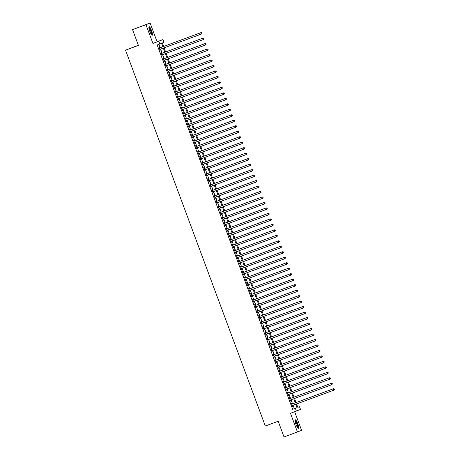 <?xml version="1.0" encoding="UTF-8"?>
<svg xmlns="http://www.w3.org/2000/svg" width="460" height="460" viewBox="0 0 460 460"><rect width="100%" height="100%" fill="white"/><g stroke="black" fill="none" stroke-linecap="round" stroke-linejoin="round"><path stroke-width="0.69" d="M297.741 423.717A4.56 0.937 69.7 0 0 295.285 419.796A4.56 0.937 69.7 0 0 295.998 424.425A4.56 0.937 69.7 0 0 298.454 428.346A4.56 0.937 69.7 0 0 297.741 423.717M151.547 30.607A4.56 0.937 69.7 0 0 149.092 26.686A4.56 0.937 69.7 0 0 149.805 31.314A4.56 0.937 69.7 0 0 152.26 35.236A4.56 0.937 69.7 0 0 151.547 30.607M297.792 407.296L299.489 406.669L300.506 409.406L296.372 411.079L295.354 408.342L297.034 407.663L295.768 404.265M138.356 45.27L125.534 50.163L265.311 426.017L278.185 421.251L284.044 437L301.587 430.359L294.653 411.717M125.534 50.163L138.408 45.396L132.549 29.641L150.092 23L145.958 24.673L152.939 43.441L162.972 39.577L163.99 42.32L162.311 42.998L163.605 46.466M152.939 43.441L157.073 41.768L150.092 23M157.073 41.768L162.972 39.577M132.549 29.641L145.958 24.673M291.979 404.098L291.347 403.253L292.566 406.542L292.847 406.427L292.491 405.478M289.944 398.619L289.587 397.664L289.305 397.773L290.53 401.062L290.455 399.999M287.902 393.145L287.546 392.184L287.27 392.299L288.489 395.583L288.771 395.473L288.42 394.519M285.867 387.665L285.51 386.705L285.229 386.82L286.453 390.103L286.735 389.994L286.379 389.039M283.832 382.185L283.475 381.225L283.193 381.34L284.418 384.629L284.343 383.565M281.79 376.705L281.434 375.745L281.158 375.86L282.377 379.149L282.658 379.034L282.302 378.085M279.755 371.226L279.398 370.265L279.116 370.38L280.341 373.669L280.623 373.554L280.267 372.606M277.719 365.746L277.363 364.791L277.081 364.901L278.306 368.19L278.231 367.126M275.678 360.266L275.045 359.421L276.264 362.71L276.546 362.595L276.19 361.646M273.642 354.792L273.286 353.832L273.004 353.947L274.229 357.23L274.154 356.166M271.607 349.312L271.245 348.352L270.969 348.467L272.193 351.75L272.119 350.687M269.566 343.833L269.209 342.872L268.933 342.987L270.152 346.276L270.434 346.161L270.077 345.213M267.53 338.353L267.174 337.393L266.892 337.508L268.117 340.797L268.042 339.733M265.489 332.873L265.132 331.913L264.856 332.028L266.075 335.317L266.357 335.202L266.006 334.253M263.453 327.393L263.097 326.439L262.815 326.548L264.04 329.837L264.322 329.722L263.965 328.773M261.418 321.914L261.061 320.959L260.78 321.068L262.005 324.358L261.93 323.294M259.377 316.44L259.02 315.479L258.744 315.594L259.963 318.878L260.245 318.768L259.888 317.814M257.341 310.96L256.985 310L256.703 310.115L257.928 313.398L258.209 313.289L257.853 312.334M255.306 305.48L254.949 304.52L254.667 304.635L255.892 307.924L255.817 306.86M253.264 300L252.908 299.04L252.632 299.155L253.851 302.444L254.133 302.329L253.776 301.38M251.229 294.521L250.872 293.56L250.591 293.675L251.815 296.964L251.741 295.901M249.193 289.041L248.555 288.196L249.78 291.485L249.705 290.421M247.152 283.561L246.52 282.716L247.739 286.005L248.02 285.89L247.664 284.941M245.117 278.087L244.76 277.127L244.478 277.242L245.703 280.525L245.628 279.461M243.075 272.608L242.719 271.647L242.443 271.762L243.662 275.045L243.944 274.936L243.593 273.982M241.04 267.128L240.683 266.167L240.402 266.282L241.626 269.571L241.908 269.457L241.552 268.508M239.005 261.648L238.648 260.688L238.366 260.803L239.591 264.092L239.516 263.028M236.963 256.168L236.607 255.208L236.331 255.323L237.55 258.612L237.831 258.497L237.475 257.548M234.928 250.689L234.571 249.734L234.289 249.843L235.514 253.132L235.796 253.017L235.439 252.068M232.892 245.214L232.536 244.254L232.254 244.363L233.479 247.652L233.404 246.589M230.851 239.735L230.494 238.774L230.218 238.889L231.437 242.173L231.719 242.064L231.363 241.109M228.815 234.255L228.459 233.295L228.177 233.41L229.402 236.693L229.327 235.629M226.78 228.775L226.423 227.815L226.142 227.93L227.367 231.219L227.292 230.155M224.739 223.295L224.382 222.335L224.106 222.45L225.325 225.739L225.607 225.624L225.25 224.675M222.703 217.816L222.347 216.855L222.065 216.97L223.29 220.259L223.215 219.196M220.662 212.336L220.029 211.491L221.248 214.78L221.53 214.665L221.179 213.716M218.626 206.862L218.27 205.902L217.988 206.011L219.213 209.3L219.495 209.185L219.138 208.236M216.591 201.382L216.234 200.422L215.953 200.537L217.177 203.82L217.103 202.756M214.55 195.902L214.193 194.942L213.917 195.057L215.136 198.34L215.418 198.231L215.061 197.282M212.514 190.423L212.158 189.462L211.876 189.577L213.101 192.867L213.382 192.751L213.026 191.803M210.479 184.943L210.122 183.983L209.84 184.098L211.065 187.387L210.99 186.323M208.437 179.463L208.081 178.503L207.805 178.618L209.024 181.907L209.306 181.792L208.949 180.843M206.402 173.983L206.045 173.029L205.764 173.138L206.988 176.427L206.914 175.363M204.367 168.509L204.01 167.549L203.728 167.658L204.953 170.947L204.878 169.884M202.325 163.03L201.969 162.07L201.693 162.184L202.912 165.468L203.193 165.358L202.837 164.404M200.29 157.55L199.933 156.59L199.651 156.705L200.876 159.988L200.802 158.93M198.248 152.07L197.892 151.11L197.616 151.225L198.835 154.514L199.117 154.399L198.766 153.45M196.213 146.59L195.856 145.63L195.575 145.745L196.799 149.034L197.081 148.919L196.725 147.97M194.177 141.111L193.821 140.156L193.539 140.265L194.764 143.554L194.689 142.491M192.136 135.631L191.504 134.786L192.723 138.075L193.005 137.96L192.648 137.011M190.101 130.157L189.744 129.197L189.462 129.306L190.687 132.595L190.969 132.486L190.612 131.531M188.065 124.677L187.709 123.717L187.427 123.832L188.652 127.115L188.577 126.051M186.024 119.197L185.667 118.237L185.392 118.352L186.611 121.635L186.892 121.526L186.536 120.577M183.988 113.718L183.632 112.757L183.35 112.873L184.575 116.162L184.5 115.098M181.953 108.238L181.596 107.278L181.315 107.393L182.539 110.682L182.465 109.618M179.912 102.758L179.279 101.913L180.498 105.202L180.78 105.087L180.423 104.138M177.876 97.278L177.52 96.324L177.238 96.433L178.463 99.722L178.388 98.659M175.835 91.804L175.478 90.844L175.202 90.959L176.421 94.242L176.703 94.133L176.352 93.179M173.799 86.325L173.443 85.364L173.161 85.479L174.386 88.763L174.668 88.653L174.311 87.699M171.764 80.845L171.407 79.885L171.126 80L172.35 83.289L172.276 82.225M169.723 75.365L169.366 74.405L169.09 74.52L170.309 77.809L170.591 77.694L170.234 76.745M167.687 69.885L167.331 68.925L167.049 69.04L168.274 72.329L168.555 72.214L168.199 71.265M165.652 64.406L165.295 63.451L165.013 63.56L166.238 66.849L166.163 65.786M163.611 58.926L162.978 58.081L164.197 61.37L164.479 61.255L164.122 60.306M161.575 53.452L161.218 52.492L160.937 52.607L162.161 55.89L162.087 54.826M162.811 46.759L161.529 43.315L157.176 44.988L292.675 409.337L294.348 408.658L293.083 405.26M292.571 403.88L291.048 399.78M290.536 398.4L289.012 394.3M288.5 392.921L286.971 388.821M286.459 387.447L284.935 383.341M284.424 381.967L282.9 377.867M282.382 376.487L280.859 372.387M280.347 371.007L278.823 366.907M278.311 365.527L276.788 361.428M276.27 360.048L274.746 355.948M274.235 354.568L272.711 350.468M272.199 349.094L270.67 344.988M270.158 343.614L268.634 339.514M268.123 338.134L266.599 334.035M266.087 332.655L264.558 328.555M264.046 327.175L262.522 323.075M262.01 321.695L260.486 317.596M259.969 316.216L258.445 312.116M257.933 310.741L256.41 306.636M255.898 305.262L254.374 301.162M253.857 299.782L252.333 295.682M251.821 294.302L250.297 290.202M249.786 288.822L248.256 284.723M247.744 283.343L246.221 279.243M245.709 277.863L244.185 273.763M243.673 272.389L242.144 268.283M241.632 266.909L240.108 262.809M239.597 261.43L238.073 257.33M237.555 255.95L236.032 251.85M235.52 250.47L233.996 246.37M233.484 244.99L231.961 240.89M231.443 239.51L229.919 235.411M229.408 234.036L227.884 229.931M227.372 228.557L225.843 224.457M225.331 223.077L223.807 218.977M223.295 217.597L221.772 213.498M221.26 212.117L219.73 208.018M219.219 206.638L217.695 202.538M217.183 201.158L215.659 197.058M215.142 195.684L213.618 191.578M213.106 190.204L211.583 186.105M211.071 184.724L209.547 180.625M209.03 179.245L207.506 175.145M206.994 173.765L205.47 169.665M204.959 168.285L203.429 164.185M202.917 162.805L201.394 158.706M200.882 157.331L199.358 153.226M198.846 151.852L197.317 147.752M196.805 146.372L195.281 142.272M194.77 140.892L193.246 136.792M192.728 135.412L191.205 131.313M190.693 129.933L189.169 125.833M188.657 124.453L187.134 120.353M186.616 118.979L185.092 114.873M184.581 113.499L183.057 109.399M182.545 108.019L181.016 103.92M180.504 102.54L178.98 98.44M178.468 97.06L176.945 92.96M176.433 91.58L174.903 87.48M174.392 86.106L172.868 82.001M172.356 80.626L170.833 76.521M170.315 75.147L168.791 71.047M168.28 69.667L166.756 65.567M166.244 64.187L164.72 60.087M164.203 58.707L162.679 54.608M162.167 53.228L160.643 49.128M160.132 47.754L158.867 44.361M159.539 47.972L159.183 47.012L158.901 47.127L160.126 50.41L160.051 49.346M296.372 411.079L290.473 413.27L297.453 432.032M292.675 409.337L295.354 408.342M159.856 43.993L158.838 41.256M296.556 403.972L297.815 407.347L299.489 406.669M164.117 47.84L165.64 51.945M166.152 53.32L167.676 57.419M168.193 58.8L169.717 62.899M170.229 64.279L171.752 68.379M172.264 69.759L173.788 73.859M174.305 75.239L175.829 79.338M176.341 80.718L177.865 84.818M178.376 86.192L179.906 90.298M180.418 91.672L181.941 95.772M182.453 97.152L183.977 101.252M184.489 102.632L186.018 106.731M186.53 108.111L188.054 112.211M188.565 113.591L190.089 117.691M190.607 119.071L192.13 123.171M192.642 124.545L194.166 128.65M194.678 130.025L196.202 134.124M196.719 135.504L198.243 139.604M198.755 140.984L200.278 145.084M200.79 146.464L202.32 150.564M202.831 151.944L204.355 156.043M204.867 157.423L206.39 161.523M206.902 162.898L208.432 167.003M208.943 168.377L210.467 172.477M210.979 173.857L212.503 177.957M213.02 179.337L214.544 183.436M215.056 184.816L216.579 188.916M217.091 190.296L218.615 194.396M219.132 195.776L220.656 199.876M221.168 201.25L222.692 205.355M223.203 206.73L224.733 210.829M225.245 212.209L226.768 216.309M227.28 217.689L228.804 221.789M229.316 223.169L230.845 227.269M231.357 228.649L232.881 232.748M233.392 234.128L234.916 238.228M235.434 239.602L236.957 243.708M237.469 245.082L238.993 249.182M239.505 250.562L241.028 254.662M241.546 256.042L243.07 260.142M243.581 261.522L245.105 265.621M245.617 267.001L247.146 271.101M247.658 272.481L249.182 276.581M249.694 277.955L251.217 282.06M251.729 283.435L253.259 287.534M253.77 288.914L255.294 293.014M255.806 294.394L257.33 298.494M257.847 299.874L259.371 303.974M259.883 305.354L261.406 309.453M261.918 310.834L263.442 314.933M263.959 316.308L265.483 320.413M265.995 321.787L267.519 325.887M268.03 327.267L269.56 331.367M270.072 332.747L271.595 336.846M272.107 338.226L273.631 342.326M274.143 343.706L275.672 347.806M276.184 349.18L277.708 353.286M278.219 354.66L279.743 358.766M280.261 360.14L281.784 364.24M282.296 365.619L283.82 369.719M284.332 371.099L285.855 375.199M286.373 376.579L287.897 380.679M288.408 382.059L289.932 386.159M290.444 387.533L291.973 391.638M292.485 393.012L294.009 397.112M294.521 398.492L296.044 402.592M295.257 402.885L293.733 398.785M293.215 397.405L291.692 393.306M291.18 391.931L289.656 387.826M289.144 386.452L287.615 382.352M287.103 380.972L285.579 376.872M285.068 375.492L283.544 371.392M283.032 370.012L281.503 365.913M280.991 364.533L279.467 360.433M278.955 359.053L277.432 354.953M276.914 353.579L275.39 349.473M274.879 348.099L273.355 343.999M272.843 342.619L271.32 338.52M270.802 337.14L269.278 333.04M268.767 331.66L267.243 327.56M266.731 326.18L265.202 322.08M264.69 320.7L263.166 316.601M262.654 315.226L261.13 311.121M260.619 309.747L259.089 305.647M258.577 304.267L257.054 300.167M256.542 298.787L255.018 294.688M254.501 293.308L252.977 289.208M252.465 287.828L250.941 283.728M250.43 282.348L248.906 278.248M248.388 276.874L246.865 272.768M246.353 271.394L244.829 267.294M244.317 265.914L242.788 261.815M242.276 260.435L240.752 256.335M240.241 254.955L238.717 250.855M238.205 249.475L236.676 245.375M236.164 244.001L234.64 239.896M234.128 238.521L232.605 234.422M232.087 233.042L230.564 228.942M230.052 227.562L228.528 223.462M228.016 222.082L226.492 217.982M225.975 216.602L224.451 212.503M223.939 211.123L222.416 207.023M221.904 205.649L220.374 201.543M219.863 200.169L218.339 196.069M217.827 194.689L216.303 190.589M215.792 189.209L214.262 185.11M213.75 183.73L212.227 179.63M211.715 178.25L210.191 174.15M209.674 172.77L208.15 168.67M207.638 167.296L206.114 163.191M205.603 161.816L204.079 157.717M203.561 156.337L202.038 152.237M201.526 150.857L200.002 146.757M199.49 145.377L197.961 141.277M197.449 139.898L195.925 135.798M195.414 134.418L193.89 130.318M193.378 128.944L191.849 124.838M191.337 123.464L189.813 119.364M189.302 117.984L187.778 113.884M187.26 112.504L185.736 108.405M185.225 107.025L183.701 102.925M183.189 101.545L181.665 97.445M181.148 96.065L179.624 91.965M179.112 90.591L177.589 86.486M177.077 85.111L175.547 81.012M175.036 79.632L173.512 75.532M173 74.152L171.477 70.052M170.965 68.672L169.435 64.572M168.923 63.192L167.4 59.093M166.888 57.713L165.364 53.613M164.847 52.239L163.323 48.133M294.348 408.658L297.034 407.663M168.268 72.318L168.555 72.214M190.681 132.589L190.969 132.486M213.095 192.855L213.382 192.751M235.508 253.126L235.796 253.017M257.922 313.392L258.209 313.289M280.335 373.658L280.623 373.554M202.026 33.327L201.71 32.821L202.026 33.327L201.284 34.074L159.769 49.456M201.911 33.373L201.284 34.074L200.773 32.706L201.054 32.591L159.252 48.076L200.773 32.706L201.71 32.821M201.819 32.781L201.054 32.591M148.862 27.422A3.944 0.811 -110.3 0 1 151.001 30.814A3.944 0.811 -110.3 0 1 151.605 34.822M151.369 34.511A3.651 0.753 69.7 0 0 150.673 30.935A3.651 0.753 69.7 0 0 148.885 27.813M151.978 35.178A4.531 0.931 69.7 0 0 151.11 30.768A4.531 0.931 69.7 0 0 148.919 26.91M295.061 420.538A3.944 0.811 -110.3 0 1 296.803 422.959A3.944 0.811 -110.3 0 1 298.011 427.282A3.944 0.811 -110.3 0 1 297.798 427.938M297.562 427.622A3.651 0.753 69.7 0 0 297.626 427.156A3.651 0.753 69.7 0 0 296.671 423.534A3.651 0.753 69.7 0 0 295.084 420.929M298.178 428.289A4.531 0.931 69.7 0 0 298.241 427.731A4.531 0.931 69.7 0 0 297.074 423.286A4.531 0.931 69.7 0 0 295.113 420.026M204.062 38.807L203.855 38.255L204.062 38.807L203.32 39.554L161.805 54.93M203.947 38.853L203.32 39.554L202.814 38.186L203.09 38.071L161.293 53.555L202.814 38.186L203.745 38.301M203.855 38.255L203.09 38.071M206.097 44.286L205.896 43.734L206.097 44.286L205.361 45.034L163.84 60.409M205.988 44.327L205.361 45.034L204.849 43.665L205.131 43.55L163.329 59.035M163.334 59.041L204.849 43.665L205.781 43.78M205.896 43.734L205.131 43.55M208.138 49.761L207.931 49.214L208.138 49.761L207.397 50.514L165.882 65.889M208.023 49.806L207.397 50.514L206.885 49.139L207.167 49.03L165.364 64.509L206.885 49.139L207.822 49.26M207.931 49.214L207.167 49.03M210.174 55.24L209.973 54.694L210.174 55.24L209.714 55.879L167.917 71.369M210.065 55.286L209.432 55.988L208.926 54.619L209.202 54.51L167.405 69.989M167.405 70L208.926 54.619L209.858 54.74M209.973 54.694L209.202 54.51M212.209 60.72L212.008 60.174L212.209 60.72L211.749 61.358L169.953 76.849M212.1 60.766L211.473 61.468L210.962 60.099L211.243 59.984L169.441 75.469L210.962 60.099L211.899 60.22M212.008 60.174L211.243 59.984M214.251 66.2L214.044 65.653L214.251 66.2L213.509 66.947L171.994 82.328M214.136 66.246L213.509 66.947L212.997 65.579L213.279 65.464L171.482 80.948L212.997 65.579L213.934 65.7M214.044 65.653L213.279 65.464M216.286 71.679L215.97 71.173L216.286 71.679L215.544 72.427L174.03 87.808M216.177 71.725L215.544 72.427L215.038 71.058L215.314 70.943L173.518 86.428L215.038 71.058L215.97 71.173M216.085 71.133L215.314 70.943M218.322 77.159L218.12 76.607L218.322 77.159L217.586 77.907L176.065 93.282M218.212 77.205L217.586 77.907L217.074 76.538L217.356 76.423L175.553 91.908L217.074 76.538L218.011 76.653M218.12 76.607L217.356 76.423M220.363 82.639L220.156 82.087L220.363 82.639L219.621 83.386L178.106 98.762M220.248 82.679L219.621 83.386L219.115 82.012L219.391 81.903L177.594 97.388M177.594 97.393L219.115 82.012L220.047 82.133M220.156 82.087L219.391 81.903M222.398 88.113L222.197 87.567L222.398 88.113L221.662 88.866L180.142 104.242M222.289 88.159L221.662 88.866L221.151 87.492L221.427 87.383L179.63 102.862L221.151 87.492L222.082 87.613M222.197 87.567L221.427 87.383M224.44 93.593L224.233 93.046L224.44 93.593L223.974 94.231L182.183 109.721M224.325 93.639L223.698 94.34L223.186 92.972L223.468 92.862L181.665 108.341M181.671 108.353L223.186 92.972L224.123 93.093M224.233 93.046L223.468 92.862M226.475 99.073L226.268 98.526L226.475 99.073L226.015 99.711L184.218 115.201M226.36 99.118L225.733 99.82L225.227 98.451L225.503 98.337L183.707 113.821L225.227 98.451L226.159 98.572M226.268 98.526L225.503 98.337M228.511 104.552L228.309 104.006L228.511 104.552L227.775 105.3L186.254 120.681M228.401 104.598L227.775 105.3L227.263 103.931L227.545 103.816L185.742 119.301L227.263 103.931L228.194 104.052M228.309 104.006L227.545 103.816M230.552 110.032L230.236 109.526L230.552 110.032L229.81 110.779L188.295 126.161M230.437 110.078L229.81 110.779L229.298 109.411L229.58 109.296L187.778 124.781M187.783 124.786L229.298 109.411L230.236 109.526M230.345 109.486L229.58 109.296M232.587 115.512L232.386 114.96L232.587 115.512L231.846 116.259L190.331 131.635M232.478 115.558L231.846 116.259L231.34 114.891L231.616 114.776L189.819 130.26L231.34 114.891L232.271 115.006M232.386 114.96L231.616 114.776M234.623 120.991L234.422 120.439L234.623 120.991L233.887 121.739L192.366 137.114M234.514 121.032L233.887 121.739L233.375 120.365L233.657 120.255L191.855 135.74M191.86 135.746L233.375 120.365L234.312 120.485M234.422 120.439L233.657 120.255M236.664 126.465L236.457 125.919L236.664 126.465L235.922 127.219L194.407 142.594M236.549 126.511L235.922 127.219L235.411 125.844L235.692 125.735L193.896 141.214L235.411 125.844L236.348 125.965M236.457 125.919L235.692 125.735M238.7 131.945L238.498 131.399L238.7 131.945L238.24 132.583L196.443 148.074M238.59 131.991L237.958 132.693L237.452 131.324L237.728 131.209L195.931 146.694M195.931 146.705L237.452 131.324L238.383 131.445M238.498 131.399L237.728 131.209M240.735 137.425L240.534 136.879L240.735 137.425L240.275 138.063L198.478 153.554M240.626 137.471L239.999 138.172L239.487 136.804L239.769 136.689L197.967 152.174L239.487 136.804L240.425 136.925M240.534 136.879L239.769 136.689M242.776 142.905L242.569 142.358L242.776 142.905L242.035 143.652L200.52 159.033M242.661 142.951L242.035 143.652L241.529 142.284L241.805 142.169L200.008 157.653L241.529 142.284L242.46 142.404M242.569 142.358L241.805 142.169M244.812 148.385L244.496 147.879L244.812 148.385L244.07 149.132L202.555 164.513M244.703 148.43L244.07 149.132L243.564 147.763L243.84 147.648L202.043 163.133L243.564 147.763L244.496 147.879M244.611 147.838L243.84 147.648M246.853 153.864L246.646 153.312L246.853 153.864L246.111 154.612L204.596 169.987M246.738 153.91L246.111 154.612L245.6 153.243L245.881 153.128L204.079 168.613M204.085 168.619L245.6 153.243L246.537 153.358M246.646 153.312L245.881 153.128M248.889 159.338L248.682 158.792L248.889 159.338L248.147 160.091L206.632 175.467M248.774 159.384L248.147 160.091L247.641 158.717L247.917 158.608L206.12 174.093M206.12 174.098L247.641 158.717L248.572 158.838M248.682 158.792L247.917 158.608M250.924 164.818L250.723 164.272L250.924 164.818L250.188 165.571L208.667 180.947M250.815 164.864L250.188 165.571L249.677 164.197L249.958 164.088L208.156 179.567L249.677 164.197L250.608 164.318M250.723 164.272L249.958 164.088M252.965 170.298L252.758 169.751L252.965 170.298L252.505 170.936L210.709 186.427M252.85 170.344L252.224 171.045L251.712 169.677L251.994 169.562L210.191 185.046M210.197 185.058L251.712 169.677L252.649 169.797M252.758 169.751L251.994 169.562M255.001 175.777L254.8 175.231L255.001 175.777L254.541 176.416L212.744 191.906M254.892 175.823L254.259 176.525L253.753 175.156L254.029 175.041L212.232 190.526L253.753 175.156L254.685 175.277M254.8 175.231L254.029 175.041M257.036 181.257L256.835 180.711L257.036 181.257L256.3 182.005L214.78 197.386M256.927 181.303L256.3 182.005L255.789 180.636L256.07 180.521L214.268 196.006L255.789 180.636L256.726 180.757M256.835 180.711L256.07 180.521M259.078 186.737L258.871 186.185L259.078 186.737L258.336 187.484L216.821 202.866M258.963 186.783L258.336 187.484L257.824 186.116L258.106 186.001L216.309 201.486L257.824 186.116L258.761 186.231M258.871 186.185L258.106 186.001M261.113 192.217L260.912 191.665L261.113 192.217L260.371 192.964L218.856 208.34M261.004 192.257L260.371 192.964L259.865 191.596L260.142 191.481L218.345 206.965L259.865 191.596L260.797 191.711M260.912 191.665L260.142 191.481M263.149 197.691L262.947 197.144L263.149 197.691L262.413 198.444L220.892 213.82M263.039 197.737L262.413 198.444L261.901 197.07L262.183 196.96L220.38 212.445M220.386 212.451L261.901 197.07L262.838 197.19M262.947 197.144L262.183 196.96M265.19 203.17L264.983 202.624L265.19 203.17L264.73 203.809L222.933 219.299M265.075 203.216L264.448 203.918L263.942 202.549L264.218 202.44L222.421 217.919L263.942 202.549L264.874 202.67M264.983 202.624L264.218 202.44M267.226 208.65L267.024 208.104L267.226 208.65L266.765 209.288L224.969 224.779M267.116 208.696L266.484 209.398L265.978 208.029L266.254 207.914L224.457 223.399M224.463 223.41L265.978 208.029L266.909 208.15M267.024 208.104L266.254 207.914M269.267 214.13L269.06 213.584L269.267 214.13L268.801 214.768L227.01 230.259M269.152 214.176L268.525 214.877L268.013 213.509L268.295 213.394L226.492 228.879L268.013 213.509L268.95 213.63M269.06 213.584L268.295 213.394M271.302 219.61L270.986 219.104L271.302 219.61L270.56 220.357L229.045 235.738M271.187 219.656L270.56 220.357L270.055 218.989L270.33 218.874L228.534 234.358L270.055 218.989L270.986 219.104M271.095 219.064L270.33 218.874M273.338 225.089L273.136 224.537L273.338 225.089L272.602 225.837L231.081 241.218M273.228 225.136L272.602 225.837L272.09 224.468L272.372 224.353L230.569 239.838L272.09 224.468L273.022 224.583M273.136 224.537L272.372 224.353M275.379 230.569L275.172 230.017L275.379 230.569L274.637 231.317L233.122 246.692M275.264 230.609L274.637 231.317L274.125 229.948L274.407 229.833L232.605 245.318L274.125 229.948L275.063 230.063M275.172 230.017L274.407 229.833M277.414 236.043L277.213 235.497L277.414 236.043L276.673 236.796L235.158 252.172M277.305 236.089L276.673 236.796L276.167 235.422L276.443 235.313L234.646 250.798M234.646 250.803L276.167 235.422L277.098 235.543M277.213 235.497L276.443 235.313M279.45 241.523L279.249 240.977L279.45 241.523L278.99 242.161L237.193 257.652M279.341 241.569L278.714 242.27L278.202 240.902L278.484 240.793L236.681 256.272M236.687 256.283L278.202 240.902L279.139 241.023M279.249 240.977L278.484 240.793M281.491 247.003L281.284 246.456L281.491 247.003L281.031 247.641L239.234 263.131M281.376 247.049L280.749 247.75L280.238 246.382L280.519 246.267L238.723 261.752M238.723 261.763L280.238 246.382L281.175 246.502M281.284 246.456L280.519 246.267M283.527 252.482L283.325 251.936L283.527 252.482L283.067 253.121L241.27 268.611M283.417 252.528L282.785 253.23L282.279 251.861L282.555 251.746L240.758 267.231L282.279 251.861L283.21 251.982M283.325 251.936L282.555 251.746M285.562 257.962L285.252 257.456L285.562 257.962L284.826 258.71L243.305 274.091M285.453 258.008L284.826 258.71L284.314 257.341L284.596 257.226L242.794 272.711L284.314 257.341L285.252 257.456M285.361 257.416L284.596 257.226M287.603 263.442L287.396 262.89L287.603 263.442L286.862 264.189L245.347 279.571M287.488 263.488L286.862 264.189L286.356 262.821L286.632 262.706L244.835 278.191L286.356 262.821L287.287 262.936M287.396 262.89L286.632 262.706M289.639 268.922L289.438 268.37L289.639 268.922L288.897 269.669L247.382 285.045M289.53 268.962L288.897 269.669L288.391 268.301L288.667 268.186L246.87 283.67L288.391 268.301L289.323 268.416M289.438 268.37L288.667 268.186M291.68 274.396L291.473 273.849L291.68 274.396L290.938 275.149L249.423 290.524M291.565 274.442L290.938 275.149L290.427 273.775L290.708 273.665L248.906 289.15M248.912 289.156L290.427 273.775L291.364 273.895M291.473 273.849L290.708 273.665M293.716 279.875L293.509 279.329L293.716 279.875L293.256 280.514L251.459 296.004M293.601 279.921L292.974 280.623L292.468 279.255L292.744 279.145L250.947 294.624L292.468 279.255L293.399 279.375M293.509 279.329L292.744 279.145M295.751 285.355L295.55 284.809L295.751 285.355L295.291 285.993L253.494 301.484M295.642 285.401L295.015 286.103L294.503 284.734L294.785 284.619L252.983 300.104M252.988 300.115L294.503 284.734L295.435 284.855M295.55 284.809L294.785 284.619M297.792 290.835L297.585 290.289L297.792 290.835L297.051 291.582L255.536 306.964M297.678 290.881L297.051 291.582L296.539 290.214L296.821 290.099L255.018 305.584L296.539 290.214L297.476 290.335M297.585 290.289L296.821 290.099M299.828 296.315L299.512 295.809L299.828 296.315L299.086 297.062L257.571 312.443M299.719 296.361L299.086 297.062L298.58 295.694L298.856 295.579L257.059 311.063L298.58 295.694L299.512 295.809M299.627 295.768L298.856 295.579M301.863 301.794L301.662 301.242L301.863 301.794L301.127 302.542L259.607 317.923M301.754 301.841L301.127 302.542L300.616 301.173L300.897 301.058L259.095 316.543L300.616 301.173L301.553 301.288M301.662 301.242L300.897 301.058M303.905 307.274L303.698 306.722L303.905 307.274L303.163 308.022L261.648 323.397M303.79 307.315L303.163 308.022L302.651 306.653L302.933 306.538L261.136 322.023L302.651 306.653L303.589 306.768M303.698 306.722L302.933 306.538M305.94 312.748L305.739 312.202L305.94 312.748L305.198 313.501L263.683 328.877M305.831 312.794L305.198 313.501L304.692 312.127L304.968 312.018L263.172 327.503M263.172 327.509L304.692 312.127L305.624 312.248M305.739 312.202L304.968 312.018M307.976 318.228L307.774 317.682L307.976 318.228L307.516 318.866L265.719 334.357M307.866 318.274L307.24 318.975L306.728 317.607L307.01 317.498L265.207 332.977L306.728 317.607L307.665 317.728M307.774 317.682L307.01 317.498M310.017 323.708L309.81 323.161L310.017 323.708L309.557 324.346L267.76 339.836M309.902 323.754L309.275 324.455L308.769 323.087L309.045 322.972L267.248 338.456M267.248 338.468L308.769 323.087L309.701 323.207M309.81 323.161L309.045 322.972M312.053 329.188L311.851 328.641L312.053 329.188L311.311 329.935L269.796 345.316M311.943 329.233L311.311 329.935L310.805 328.566L311.081 328.452L269.284 343.936M269.29 343.948L310.805 328.566L311.736 328.687M311.851 328.641L311.081 328.452M314.094 334.667L313.777 334.161L314.094 334.667L313.352 335.415L271.837 350.796M313.979 334.713L313.352 335.415L312.84 334.046L313.122 333.931L271.32 349.416L312.84 334.046L313.777 334.161M313.887 334.121L313.122 333.931M316.129 340.147L315.922 339.595L316.129 340.147L315.387 340.894L273.873 356.27M316.014 340.193L315.387 340.894L314.881 339.526L315.157 339.411L273.361 354.896L314.881 339.526L315.813 339.641M315.922 339.595L315.157 339.411M318.165 345.627L317.964 345.075L318.165 345.627L317.429 346.374L275.908 361.75M318.055 345.667L317.429 346.374L316.917 345.006L317.199 344.891L275.396 360.375L316.917 345.006L317.848 345.121M317.964 345.075L317.199 344.891M320.206 351.101L319.999 350.554L320.206 351.101L319.464 351.854L277.949 367.229M320.091 351.147L319.464 351.854L318.952 350.48L319.234 350.37L277.432 365.855M277.438 365.861L318.952 350.48L319.89 350.6M319.999 350.554L319.234 350.37M322.241 356.58L322.04 356.034L322.241 356.58L321.781 357.219L279.985 372.709M322.132 356.626L321.5 357.328L320.994 355.959L321.27 355.85L279.473 371.329L320.994 355.959L321.925 356.08M322.04 356.034L321.27 355.85M324.277 362.06L324.076 361.514L324.277 362.06L323.817 362.698L282.02 378.189M324.168 362.106L323.541 362.808L323.029 361.439L323.311 361.324L281.508 376.809M281.514 376.82L323.029 361.439L323.966 361.56M324.076 361.514L323.311 361.324M326.318 367.54L326.111 366.994L326.318 367.54L325.577 368.287L284.061 383.669M326.203 367.586L325.577 368.287L325.065 366.919L325.346 366.804L283.55 382.289L325.065 366.919L326.002 367.04M326.111 366.994L325.346 366.804M328.354 373.02L328.037 372.514L328.354 373.02L327.612 373.767L286.097 389.148M328.244 373.066L327.612 373.767L327.106 372.399L327.382 372.284L285.585 387.768L327.106 372.399L328.037 372.514M328.152 372.473L327.382 372.284M330.389 378.499L330.188 377.947L330.389 378.499L329.653 379.247L288.132 394.622M330.28 378.546L329.653 379.247L329.141 377.878L329.423 377.763L287.621 393.248L329.141 377.878L330.079 377.993M330.188 377.947L329.423 377.763M332.43 383.979L332.223 383.427L332.43 383.979L331.689 384.727L290.174 400.102M332.315 384.019L331.689 384.727L331.183 383.353L331.459 383.243L289.662 398.728L331.183 383.353L332.114 383.473M332.223 383.427L331.459 383.243M334.466 389.453L334.265 388.907L334.466 389.453L333.724 390.206L292.209 405.582M334.357 389.499L333.724 390.206L333.218 388.832L333.494 388.723L291.697 404.202M291.703 404.213L333.218 388.832L334.15 388.953M334.265 388.907L333.494 388.723"/></g></svg>
